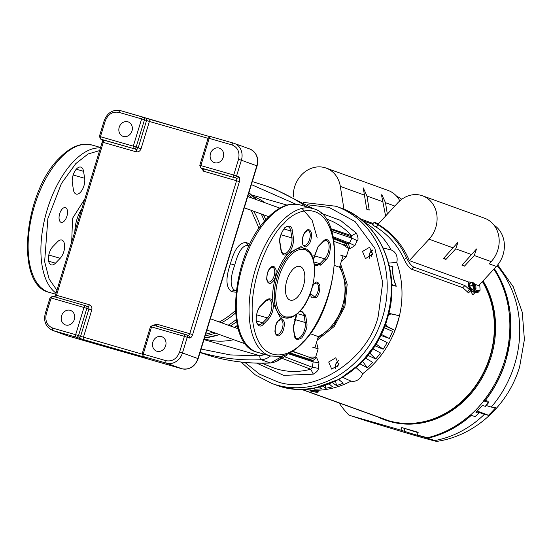 <?xml version="1.0" encoding="UTF-8"?>
<svg xmlns="http://www.w3.org/2000/svg" width="552" height="552" viewBox="0 0 552 552"><rect width="100%" height="100%" fill="white"/><g stroke="black" fill="none" stroke-linecap="round" stroke-linejoin="round"><path stroke-width="0.83" d="M244.888 362.436L259.737 374.277L277.194 381.639C313.495 395.287 368.405 359.69 378.237 316.137L382.702 282.603L374.836 248.276L355.067 221.524L329.04 207.393L307.278 204.744M388.925 312.77L387.173 319.201L377.085 342.205L360.836 363.209L339.597 379.093L315.979 387.649M261.779 363.195L271.667 367.17A78.998 68.448 -70.1 0 0 310.741 369.226L312.287 367.66L313.156 361.85L312.673 360.787L316.593 357.572L318.994 362.885L318.2 368.322L312.363 367.287L284.549 356.723M318.2 368.322C318.649 369.916 317.02 371.862 313.336 374.152L310.741 369.226L282.017 358.331M338.569 360.504L335.395 364.417L335.575 368.805M338.749 364.893L331.676 369.115L328.702 362.002L335.775 357.779L338.749 364.893M372.358 249.994L369.184 253.906L369.357 258.295M372.531 254.382L365.465 258.605L362.491 251.491L369.557 247.268L372.531 254.382M288.303 353.735L313.156 361.85L318.994 362.885M331.738 231.35L351.845 238.147L357.241 240.637L354.846 245.612L349.45 243.121L351.845 238.147L351.576 235.656L330.862 228.652M354.846 245.612L349.851 248.8L348.45 243.756L349.45 243.121L333.091 236.698M316.531 342.53L318.152 348.892L315.647 357.082L309.437 357.054L310.321 359.552L315.647 357.082L316.593 357.572M340.577 263.877L347.18 284.294L344.91 306.546L334.305 326.404L317.296 340.025M326.039 218.875A78.998 68.448 -70.1 0 1 351.576 235.656L356.433 233.172C358.248 237.436 358.51 239.927 357.241 240.637M349.851 248.8L348.781 248.71L345.787 243.542L343.648 245.171L348.781 248.71L346.276 256.901L341.343 261.379M312.48 347.104L318.152 348.892M346.276 256.901L340.605 255.121M161.481 336.603A7.673 6.645 -70.1 0 0 152.918 341.888A7.673 6.645 -70.1 0 0 156.637 351.148A7.673 6.645 -70.1 0 0 157.003 351.265A7.673 6.645 -70.1 0 0 165.565 345.987A7.673 6.645 -70.1 0 0 161.846 336.72A7.673 6.645 -70.1 0 0 161.481 336.603M219.13 148.053A7.673 6.645 -70.1 0 0 210.567 153.339A7.673 6.645 -70.1 0 0 214.279 162.599A7.673 6.645 -70.1 0 0 214.645 162.716A7.673 6.645 -70.1 0 0 223.208 157.437A7.673 6.645 -70.1 0 0 219.496 148.171A7.673 6.645 -70.1 0 0 219.13 148.053M70.194 310.334A7.673 6.645 -70.1 0 0 61.631 315.62A7.673 6.645 -70.1 0 0 65.343 324.88A7.673 6.645 -70.1 0 0 65.709 324.997A7.673 6.645 -70.1 0 0 74.272 319.718A7.673 6.645 -70.1 0 0 70.559 310.452A7.673 6.645 -70.1 0 0 70.194 310.334M127.836 121.785A7.673 6.645 -70.1 0 0 119.273 127.07A7.673 6.645 -70.1 0 0 122.992 136.33A7.673 6.645 -70.1 0 0 123.351 136.454A7.673 6.645 -70.1 0 0 131.921 131.169A7.673 6.645 -70.1 0 0 128.202 121.902A7.673 6.645 -70.1 0 0 127.836 121.785M186.003 334.615L153.208 325.176A2.194 1.09 106.1 0 0 153.173 325.169A2.194 1.09 106.1 0 0 151.538 326.901L150.468 326.632L142.147 353.866L143.209 354.136A2.194 1.09 106.1 0 0 143.603 356.606L145.659 357.344A2.194 1.897 109.9 0 1 145.452 357.275M208.042 138.331L149.399 121.454L141.07 148.688C140.07 151.151 138.421 152.2 136.137 151.828L103.272 142.375L56.518 295.306L89.383 304.759C91.508 305.656 92.294 307.402 91.749 310.003L83.428 337.237A2.194 1.09 106.1 0 0 83.814 339.701L76.045 337.168A2.194 1.09 -73.9 0 1 75.659 334.698L78.508 335.595L86.836 308.361L83.98 307.464A2.194 1.09 -73.9 0 1 85.615 305.732A2.194 1.09 -73.9 0 1 85.65 305.739A2.194 1.897 -70.1 0 1 85.753 305.773L52.75 296.272A2.194 1.09 106.1 0 0 51.115 298.004L50.053 297.735L45.25 313.453L46.313 313.722L51.115 298.004L83.98 307.464L75.659 334.698L52.833 328.13A2.194 1.09 106.1 0 0 53.22 330.6L68.662 336.175L181.863 368.75L166.421 363.168L143.603 356.606A2.194 1.897 109.9 0 1 143.499 356.571L145.845 357.427M85.581 305.718L52.785 296.286A2.194 1.09 106.1 0 0 52.75 296.272L50.053 297.735M143.23 117.176L120.474 110.628A2.194 1.09 106.1 0 0 120.439 110.614A2.194 1.09 106.1 0 0 118.804 112.346L141.629 118.915L133.301 146.149L100.436 136.696L105.239 120.985L104.176 120.715L99.367 136.427L100.436 136.696A2.194 1.09 106.1 0 0 100.823 139.159L133.688 148.619A2.194 1.09 -73.9 0 1 133.301 146.149L136.158 147.046L144.479 119.812L141.629 118.915A2.194 1.09 -73.9 0 1 143.265 117.183A2.194 1.09 -73.9 0 1 143.299 117.19A2.194 1.897 109.9 0 1 144.479 119.812L149.399 121.454A2.194 1.09 106.1 0 1 151.034 119.722A2.194 1.09 106.1 0 1 151.069 119.729L145.355 117.935A2.194 1.897 109.9 0 1 146.542 120.557L138.214 147.791L141.07 148.688M233.606 143.175L210.85 136.634A2.194 1.09 106.1 0 0 210.816 136.62L210.816 136.62A2.194 1.09 106.1 0 0 209.18 138.352L208.118 138.083L199.79 165.317L200.859 165.586A2.194 1.09 106.1 0 0 201.245 168.056L234.11 177.509A2.194 1.09 -73.9 0 1 233.724 175.046L238.636 176.688A2.194 1.897 109.9 0 1 236.166 178.255A2.194 1.09 -73.9 0 1 236.56 180.725L203.695 171.265L201.135 168.022A2.194 1.897 -70.1 0 0 201.245 168.056L203.302 168.802A2.194 1.09 -73.9 0 1 203.695 171.265M153.311 325.204L156.934 324.197L192.655 334.553C191.751 337.037 190.64 338.183 189.315 337.996L184.402 336.361A2.194 1.09 -73.9 0 1 186.038 334.622A2.194 1.09 -73.9 0 1 186.072 334.636A2.194 1.897 109.9 0 1 187.259 337.258L182.457 352.969L197.892 358.545L256.818 165.807L241.383 160.232L236.573 175.943A2.194 1.897 109.9 0 1 234.11 177.509L203.302 168.802A2.194 1.897 -70.1 0 1 203.198 168.767L201.142 168.022L199.79 165.317M150.468 326.632L153.173 325.169L188.232 335.416A2.194 1.897 109.9 0 1 189.315 337.996M71.698 241.886L72.553 218.33L84.835 198.906M236.035 292.16L231.716 291.794C225.844 287.592 225.416 278.249 230.439 263.759C234.372 249.007 239.809 241.969 246.744 242.638L249.739 244.481M249.214 245.578L248.69 245.44C242.97 244.667 238.312 251.222 234.724 265.105C229.901 278.746 229.963 287.206 234.917 290.476L236.18 290.856M253.202 196.457A75.334 65.274 109.9 0 1 265.339 202.894M233.675 339.701A75.334 65.274 109.9 0 1 204.544 338.935A75.334 65.274 109.9 0 1 204.219 338.838M286.971 205.096L251.484 194.884M203.985 339.625L260.744 355.957A101.934 88.32 -70.1 0 0 263.884 354.129M276.973 361.201L286.874 355.24L286.936 354.37M285.784 354.846L286.874 355.24M352.1 237.022L331.138 229.453M343.013 255.914L339.535 267.292C352.404 289.572 341.653 324.742 318.338 336.616L314.888 347.905M333.919 241.362L346.118 245.764M339.535 267.292L334.45 265.457M318.338 336.616L310.21 333.677M292.67 351.244L311.763 358.138M83.552 171.313A10.412 5.189 106.1 0 0 80.827 167.097A10.412 5.189 106.1 0 0 76.638 168.815A10.412 5.189 106.1 0 0 72.34 182.885L73.437 189.867A10.412 5.189 106.1 0 0 76.162 194.083A10.412 5.189 106.1 0 0 82.476 189.377A10.412 5.189 106.1 0 0 84.649 178.289L83.552 171.313L76.273 169.216M62.328 208.884A7.673 3.823 106.1 0 0 59.092 216.708A7.673 3.823 106.1 0 0 61.169 222.359A7.673 3.823 106.1 0 0 64.253 221.09A7.673 3.823 106.1 0 0 67.489 213.265A7.673 3.823 106.1 0 0 65.412 207.614A7.673 3.823 106.1 0 0 62.328 208.884M57.587 241.714L52.861 246.585A10.412 5.189 106.1 0 0 48.472 257.211A10.412 5.189 106.1 0 0 51.288 264.877A10.412 5.189 106.1 0 0 55.476 263.159L60.196 258.281A10.412 5.189 106.1 0 0 64.584 247.655A10.412 5.189 106.1 0 0 61.769 239.996A10.412 5.189 106.1 0 0 57.587 241.714M56.918 290.228L49.128 279.015L44.636 261.62L47.879 218.592L61.41 183.499L75.817 163.585L88.058 154.008L99.622 150.565M292.463 316.876L279.954 317.076L273.233 303.49C270.452 287.944 277.842 263.773 288.627 253.126L301.033 246.606L310.714 253.451M302.965 341.75L302.648 342.081C291.256 356.585 260.73 367.459 253.195 324.452C246.716 280.347 271.501 233.751 283.625 223.815L283.956 223.47C295.348 208.966 325.873 198.092 333.408 241.107C339.887 285.205 315.102 331.807 302.979 341.736L302.965 341.75M292.933 269.348A17.533 8.742 106.1 0 0 285.536 287.24A17.533 8.742 106.1 0 0 290.283 300.15A17.533 8.742 106.1 0 0 297.328 297.259A17.533 8.742 106.1 0 0 304.718 279.36A17.533 8.742 106.1 0 0 299.977 266.45A17.533 8.742 106.1 0 0 292.933 269.348M301.992 208.415L312.052 220.103L317.207 237.919M288.627 253.126C292.132 248.917 293.74 243.908 293.457 238.091L292.284 230.591C291.939 225.989 289.448 225.009 284.818 227.659C280.644 233.682 278.974 238.754 279.816 242.866L280.989 250.367C282.251 255.479 284.797 256.397 288.627 253.126M472.85 283.017L473.954 283.038L475.872 286.302L475.996 288.924L475.389 288.868L475.962 289.048M474.692 288.62L472.284 285.011L472.16 282.396L472.705 282.596L472.008 282.382L472.16 285.094L474.202 288.275L471.767 289.552L474.14 288.42L474.692 288.62L473.602 289.179L474.299 289.434L474.12 288.91M472.008 282.362L469.697 283.576L472.16 282.396M473.623 290.262L475.996 288.924L473.623 290.262L471.829 289.614M469.821 286.191L472.16 285.094L469.821 286.191L469.697 283.576M472.705 282.596L474.748 288.475M474.299 289.434L475.389 288.868M475.444 288.724L473.402 282.852M471.767 289.552L469.849 286.288M373.111 223.463L360.056 218.751M363.271 187.901L366.976 196.022L369.226 210.098L366.721 209.194L363.271 187.901M385.613 216.018L381.57 195.284L381.798 194.594L385.503 202.715L387.332 214.155M396.702 196.333A26.848 23.26 109.9 0 1 401.732 199.306M399.807 200.859A26.848 23.26 -70.1 0 0 388.187 190.488L326.101 168.063A26.848 23.26 -70.1 0 0 293.305 197.043M343.972 209.256L340.329 186.397A26.848 23.26 -70.1 0 0 326.101 168.063M378.479 223.746L374.194 222.29L372.165 224.498M375.263 222.58C373.297 221.828 374.284 222.601 378.217 224.919A89.859 77.853 109.9 0 1 406.389 257.501C408.59 262.283 411.019 265.45 413.689 267.023L464.867 285.508L470.587 290.676L468.551 292.884L462.831 287.709L411.654 269.224C408.991 267.665 406.562 264.491 404.361 259.702A89.721 77.735 -70.1 0 0 376.181 227.12C372.248 224.809 371.261 224.029 373.228 224.788M470.587 290.676L470.746 290.269M470.621 290.635A89.721 77.735 109.9 0 1 471.097 292.098L471.774 291.366M472.781 294.63L473.326 294.209L472.781 294.63L471.097 292.098M470.028 282.134A5.479 2.001 62.7 0 0 469.069 282.079A5.479 2.001 62.7 0 0 469.007 286.019A5.479 2.001 62.7 0 0 474.099 291.815L474.817 292.422L476.003 290.469L480.102 290.186L479.722 284.494M474.817 292.422L475.362 292.001M475.286 292.256L476.493 292.65L478.529 290.442M480.102 290.186L478.066 292.394L476.493 292.65M409.329 260.613A89.859 77.853 -70.1 0 0 377.947 224.319L397.709 202.908A26.848 23.26 109.9 0 1 422.515 195.801A26.848 23.26 109.9 0 1 429.083 239.202L409.329 260.613L468.945 282.148M474.644 284.204L478.66 285.653L496.386 266.443A26.848 23.26 -70.1 0 0 493.992 225.126M443.884 258.06A3.284 0.718 -137.3 0 1 445.947 259.433L455.738 248.828L457.981 242.266L443.449 258.536L445.947 259.433M462.41 264.753A3.284 0.718 -137.3 0 1 464.473 266.126L461.976 265.222L476.507 248.959L474.265 255.521L491.176 261.627L489.141 263.828L496.386 266.443M464.473 266.126L474.265 255.521M422.515 195.801L484.608 218.233A26.848 23.26 109.9 0 1 491.176 261.627M310.852 390.733L310.776 391.133C310.7 390.512 313.225 390.719 318.359 391.747C318.4 392.589 315.875 392.382 310.776 391.133L310.272 390.844M318.359 391.747L318.856 392.079M482.393 281.61A89.721 77.735 -70.1 0 1 489.907 356.551A89.721 77.735 -70.1 0 1 388.939 420.803L301.751 389.312L388.932 420.803A89.721 77.735 -70.1 0 1 384.682 419.423L301.323 389.312M482.648 281.327A90.1 78.067 109.9 0 1 490.224 356.64A90.1 78.067 109.9 0 1 384.551 419.789A90.1 78.067 109.9 0 1 377.913 416.981M483.062 280.878A90.1 78.067 109.9 0 1 491.101 356.958A90.1 78.067 109.9 0 1 385.427 420.1L384.551 419.789M339.114 402.967A106.294 92.094 -70.1 0 0 348.857 415.056L366.128 420.803L412.53 434.803C426.213 438.75 442.221 443.187 434.769 440.558L417.388 434.893L418.188 432.278L401.759 427.552L418.071 432.658M471.104 415.421A106.212 92.025 -70.1 0 1 428.614 438.005A1.097 0.476 76.5 0 0 428.731 438.005A1.097 1.097 0 0 1 428.179 437.998L428.614 438.005A1.097 0.952 -74.2 0 1 428.179 437.998L427.558 437.702A106.294 92.094 -70.1 0 0 470.166 415.035L475.134 416.601A106.15 91.97 -70.1 0 0 478.694 413.296L475.134 416.601M471.339 415.332C458.505 426.648 444.305 434.203 428.731 438.005A1.097 0.476 76.5 0 0 428.835 437.95M484.794 401.111C494.199 389.236 501.161 375.953 505.687 361.249L510.483 336.872L510.131 312.432L504.645 289.276L494.33 268.672A106.212 92.025 -70.1 0 1 505.57 361.201A106.212 92.025 -70.1 0 1 484.649 401.111L484.518 400.531L484.649 401.111L483.793 400.918L488.692 402.567L485.553 406.341L482.331 405.527A106.37 92.156 109.9 0 1 475.927 412.296L478.694 413.296L478.356 412.123L484.346 414.393L488.472 415.283L477.211 411.026M485.249 406.362A106.15 91.97 -70.1 0 0 488.396 402.58L488.099 401.359L485.408 400.338M404.851 428.607L404.064 431.229L414.656 434.521L421.721 436.432L417.388 434.893M404.064 431.229L400.959 430.167L401.759 427.552M486.25 405.534L491.259 407.079L495.648 407.7A102.03 88.403 109.9 0 1 488.472 415.283M427.124 437.695L423.011 436.515M483.669 400.759A106.294 92.094 -70.1 0 0 504.59 360.836A106.294 92.094 -70.1 0 0 493.881 269.148M470.297 415.187A106.515 92.287 -70.1 0 0 483.793 400.918M497.731 264.87L513.229 286.736L522.268 312.273L524.4 339.59L519.639 366.79C508.364 405.009 475.086 435.942 436.791 441.386L434.769 440.558A103.645 89.803 -70.1 0 0 484.346 414.393M400.959 430.167L353.342 416.463M343.806 301.385A5.479 4.747 109.9 0 1 344.938 302.172M341.874 311.714A5.479 4.747 109.9 0 1 340.48 311.735M345.041 301.696L343.82 301.33M340.467 311.763L341.702 312.128M341.647 312.253L340.411 311.894M372.455 250.242A5.741 4.975 -70.1 0 0 369.419 253.975A5.741 4.975 -70.1 0 0 369.592 258.17M372.821 252.795A4.347 3.767 -70.1 0 0 371.71 254.72A4.347 3.767 -70.1 0 0 371.503 256.438M338.666 360.753A5.741 4.975 -70.1 0 0 335.63 364.486A5.741 4.975 -70.1 0 0 335.809 368.681M339.031 363.306A4.347 3.767 -70.1 0 0 337.927 365.231A4.347 3.767 -70.1 0 0 337.72 366.949M363.871 221.932A90.004 77.984 109.9 0 1 391.099 249.939A10.833 9.391 109.9 0 1 396.729 262.379A90.004 77.984 109.9 0 1 399.482 315.751L399.324 316.441A90.004 77.984 109.9 0 1 395.26 329.744L394.997 330.413A90.004 77.984 109.9 0 1 362.692 373.697A10.833 9.391 109.9 0 1 350.982 381.149A90.004 77.984 109.9 0 1 303.427 389.27M345.442 299.667L344.503 299.398A7.673 6.645 -70.1 0 0 344.207 299.322M339.494 313.888A7.673 6.645 -70.1 0 0 340.018 314.06L340.722 314.267M345.524 299.17L344.275 298.929M339.411 314.06L340.632 314.467M396.101 286.177C393.224 279.098 392.106 272.64 392.755 266.802L392.927 266.844C392.224 272.667 393.341 279.133 396.274 286.219L391.768 284.563M385.627 323.879L387.214 326.467L395.046 330.427M394.997 330.413L384.868 325.797M399.531 315.765L391.051 313.929L388.373 314.957M388.705 313.253L399.482 315.751M399.324 316.441L395.26 329.744M381.259 334.346L389.339 338.466A89.369 77.432 -70.1 0 0 392.569 331.338L384.178 327.709M376.009 343.999L383.129 349.202A89.369 77.432 -70.1 0 0 387.18 342.557L379.1 338.611M369.778 353.052L375.719 359.007A89.369 77.432 -70.1 0 0 380.507 352.969L372.869 348.809M362.629 361.387L367.239 367.68A89.369 77.432 -70.1 0 0 372.676 362.374L365.624 358.117M335.602 381.19L336.513 385.606A89.369 77.432 109.9 0 0 343.234 383.102L338.769 379.583M325.376 385.317L325.59 388.249A89.369 77.432 109.9 0 0 332.476 386.786L329.151 383.971M314.647 388.056L314.585 389.194A89.369 77.432 109.9 0 0 321.492 388.801L319.511 387.007M310.134 388.746L310.514 389.105A89.369 77.432 109.9 0 1 308.237 388.953M392.755 266.802L389.263 265.726M380.763 335.381L389.339 338.466M374.877 345.793L383.129 349.202M367.942 355.371L375.719 359.007M360.104 363.94L367.239 367.68M332.352 382.667L336.513 385.606M322.81 386.117L325.59 388.249M313.46 388.263L314.585 389.194M391.796 285.398L396.274 286.219M342.723 377.354L350.982 381.149M388.608 263.125L396.729 262.379M391.099 249.939L383.095 247.938M362.692 373.697L356.13 367.597M200.031 352.555L210.954 356.081C230.143 361.581 249.89 363.871 270.197 362.947L261.241 359.711A3.284 1.546 -92.7 0 1 259.84 355.916L230.205 354.908L201.1 349.05M241.141 362.057L255.286 374.877L271.991 383.53A94.24 81.648 -70.1 0 0 382.515 317.483A94.24 81.648 -70.1 0 0 336.023 206.262L340.135 207.745C380.48 221.159 402.222 273.433 387.173 319.201C373.186 369.371 318.883 401.946 276.11 385.013A94.24 81.648 -70.1 0 0 386.635 318.973A94.24 81.648 -70.1 0 0 340.135 207.745M251.381 184.596L295.617 204.095M265.022 354.46L259.84 355.916M306.298 206.696A238.885 206.972 -70.1 0 0 265.54 185.782L252.305 181.567M200.107 352.286A238.885 206.972 -70.1 0 0 261.241 359.711A17.533 15.194 -70.1 0 0 270.445 356.019M313.626 208.828L274.496 189.012L313.715 208.863M199.617 352.404L211.009 356.095C230.281 361.622 250.111 363.92 270.494 362.995L270.197 362.947A17.533 15.194 -70.1 0 0 282.555 355.909M289.938 352.887L310.321 359.552L312.673 360.787L289.386 353.183M313.336 374.152L283.687 375.374L256.728 363.133M333.318 237.815L348.45 243.756L345.787 243.542L333.491 238.733M292.332 351.458L302.289 354.715M321.195 213.286L340.563 220.427L356.433 233.172M91.749 310.003L88.9 309.106A2.194 1.897 -70.1 0 0 87.816 306.519L85.753 305.773A2.194 1.897 -70.1 0 1 86.836 308.361L88.9 309.106L80.571 336.34L142.085 354.115M188.191 335.395A2.194 1.09 -73.9 0 0 189.798 333.656L236.56 180.725L239.409 181.622C240.051 179.048 239.796 177.399 238.636 176.688M83.814 339.701L144.065 357.041A2.194 1.09 -73.9 0 1 143.665 356.626M87.816 306.519A2.194 1.897 -70.1 0 0 87.713 306.484L85.857 305.815M87.768 306.505A2.194 1.09 106.1 0 0 89.383 304.759M55.303 297.004A2.194 1.09 106.1 0 0 56.518 295.306L55.448 295.037L102.203 142.105L102.348 139.559M136.137 151.828A2.194 1.09 -73.9 0 0 135.751 149.364A2.194 1.897 -70.1 0 0 138.214 147.791L136.158 147.046A2.194 1.897 -70.1 0 1 133.688 148.619L102.886 139.904A2.194 1.09 106.1 0 1 103.272 142.375L102.203 142.105M104.176 120.715C107.336 112.705 112.753 109.337 120.439 110.614L209.691 136.599L151.069 119.729M192.655 334.553L239.409 181.622M155.719 325.901A2.194 1.09 106.1 0 0 156.934 324.197M144.065 357.041L145.659 357.344M78.101 337.907A2.194 1.897 109.9 0 0 80.571 336.34L78.508 335.595A2.194 1.897 109.9 0 1 76.045 337.168L53.22 330.6A14.248 12.344 109.9 0 1 52.544 330.379L67.986 335.954A14.248 12.344 -70.1 0 0 68.662 336.175A2.194 1.09 106.1 0 0 68.696 336.189A2.194 1.09 106.1 0 0 68.731 336.196M102.782 139.87L100.719 139.125A2.194 1.897 109.9 0 0 100.823 139.159L102.886 139.904A2.194 1.897 109.9 0 1 102.679 139.828M143.506 117.265L145.355 117.935M200.141 167.07A2.194 1.897 -70.1 0 0 201.142 168.022M186.279 334.712L188.128 335.381A2.194 1.897 109.9 0 1 188.232 335.416M143.209 354.136L151.538 326.901L184.402 336.361L179.6 352.072L182.457 352.969A14.248 12.344 109.9 0 1 166.421 363.168A2.194 1.09 -73.9 0 1 166.035 360.704L143.209 354.136M181.863 368.75A14.248 12.344 -70.1 0 0 197.892 358.545L198.161 358.662C195.001 366.666 189.577 370.033 181.898 368.757A2.194 1.09 -73.9 0 1 181.863 368.75M233.675 143.196A14.248 12.344 109.9 0 1 234.352 143.416A14.248 12.344 109.9 0 1 241.383 160.232L238.526 159.335L233.724 175.046L200.859 165.586L209.18 138.352L232.006 144.921A2.194 1.09 -73.9 0 1 233.641 143.189A2.194 1.09 -73.9 0 1 233.675 143.196M256.818 165.807A14.248 12.344 -70.1 0 0 249.787 148.992C256.487 152.255 258.922 157.9 257.087 165.924L256.818 165.807M179.6 352.072C176.833 358.834 172.314 361.712 166.035 360.704M52.833 328.13C47.003 325.659 44.829 320.85 46.313 313.722M105.239 120.985C108.006 114.216 112.525 111.338 118.804 112.346M232.006 144.921C237.836 147.398 240.01 152.2 238.526 159.335M81.772 208.932A23.557 11.744 106.1 0 0 74.872 231.502M259.081 228.39L251.16 210.305M253.63 211.195A75.424 65.35 109.9 0 1 260.427 226.513M219.289 321.968A74.458 64.515 -70.1 0 0 235.407 310.534M235.552 312.95A75.424 65.35 109.9 0 1 221.518 322.768M205.661 334.139A79.578 68.952 -70.1 0 0 212.948 332.214M228.211 325.19A79.578 68.952 -70.1 0 0 236.27 319.58M264.442 221.421A79.578 68.952 -70.1 0 0 261.172 213.921M249.187 197.057A79.578 68.952 -70.1 0 0 247.945 195.822M205.158 335.782A80.544 69.78 -70.1 0 0 215.425 333.104M230.37 325.97A80.544 69.78 -70.1 0 0 236.608 321.664M204.516 337.886A80.544 69.78 -70.1 0 0 219.42 334.546M234.365 327.412A80.544 69.78 -70.1 0 0 237.374 325.445M268.072 217.44A80.544 69.78 -70.1 0 0 267.485 216.205M256.238 199.603A80.544 69.78 -70.1 0 0 248.883 192.758M265.76 219.91A80.544 69.78 -70.1 0 0 263.49 214.762M252.243 198.161A80.544 69.78 -70.1 0 0 248.407 194.318M234.917 290.476A3.284 2.85 -70.1 0 0 231.716 291.794M230.439 263.759L234.724 265.105M248.448 245.357A3.284 2.85 109.9 0 1 246.744 242.638M100.423 147.936A76.707 38.24 106.1 0 0 74.175 160.839A76.707 38.24 106.1 0 0 73.713 161.315A76.707 38.24 106.1 0 0 42.069 233.192A76.707 38.24 106.1 0 0 56.042 293.105M60.934 157.637A76.707 38.24 106.1 0 0 28.587 235.925A76.707 38.24 106.1 0 0 49.342 292.401C14.49 285.239 23.743 191.599 59.947 157.534C67.034 150.31 74.251 145.976 81.579 144.548L91.763 144.969A76.707 38.24 106.1 0 0 61.244 157.313A76.707 38.24 106.1 0 0 60.934 157.637M48.659 261.193L55.476 263.159M60.196 258.281L48.797 255.003M84.649 178.289L73.168 174.984M290.145 253.789A36.163 18.023 106.1 0 0 274.468 290.766A36.163 18.023 106.1 0 0 284.218 317.793C289.034 318.98 293.94 317.11 298.936 312.177C316.192 296.403 320.829 251.712 304.214 248.29A36.163 18.023 106.1 0 0 290.145 253.789M299.08 311.666C293.65 318.311 279.464 322.775 276.186 302.468C273.371 281.699 285.005 260.033 290.731 255.397L291.18 254.941C296.61 248.29 310.797 243.832 314.067 264.139C316.889 284.908 305.256 306.574 299.529 311.211L299.08 311.666M278.594 320.319C276.345 322.216 275.124 326.08 274.93 331.904C276.414 336.099 278.249 337.01 280.43 334.622L280.789 334.27C283.038 332.373 284.259 328.509 284.452 322.685C282.969 318.49 281.134 317.586 278.953 319.974L278.594 320.319M279.429 333.442A7.673 3.823 -73.9 0 1 276.655 334.402C275.634 337.01 273.15 325.763 278.774 320.519L280.899 319.663A7.673 3.823 -73.9 0 1 282.976 325.307A7.673 3.823 -73.9 0 1 279.74 333.139A7.673 3.823 -73.9 0 1 279.429 333.442M270.335 267.899C268.086 269.804 266.864 273.661 266.671 279.484C268.155 283.68 269.99 284.59 272.17 282.203L272.529 281.851C274.779 279.954 276 276.09 276.193 270.273C274.71 266.071 272.874 265.167 270.694 267.554L270.335 267.899M271.17 281.023A7.673 3.823 -73.9 0 1 268.396 281.989C267.368 284.59 264.884 273.35 270.514 268.099L272.64 267.244A7.673 3.823 -73.9 0 1 274.717 272.888A7.673 3.823 -73.9 0 1 271.48 280.72A7.673 3.823 -73.9 0 1 271.17 281.023M305.815 231.281C303.565 233.185 302.344 237.043 302.151 242.866C303.635 247.061 305.47 247.972 307.65 245.585L308.016 245.233C310.258 243.335 311.48 239.471 311.673 233.655C310.19 229.453 308.354 228.549 306.174 230.936L305.815 231.281M306.65 244.405A7.673 3.823 -73.9 0 1 303.876 245.371C302.855 247.972 300.371 236.725 305.994 231.481L308.119 230.626A7.673 3.823 -73.9 0 1 310.196 236.27A7.673 3.823 -73.9 0 1 306.96 244.101A7.673 3.823 -73.9 0 1 306.65 244.405M310.334 293.429L315.916 298.004L316.275 297.652C318.518 295.755 319.739 291.891 319.932 286.067C318.449 281.872 316.62 280.968 314.433 283.355L312.832 285.287M312.694 285.853L314.254 283.9L316.379 283.045A7.673 3.823 -73.9 0 1 318.456 288.689A7.673 3.823 -73.9 0 1 315.22 296.521A7.673 3.823 -73.9 0 1 314.909 296.824A7.673 3.823 -73.9 0 1 312.142 297.783L311.031 296.59L310.528 292.905M257.487 352.286A76.707 38.24 -73.9 0 1 236.704 296.1A76.707 38.24 -73.9 0 1 268.755 217.861A76.707 38.24 -73.9 0 1 269.072 217.522A76.707 38.24 -73.9 0 1 299.908 204.861L312.687 208.539A76.707 38.24 -73.9 0 0 281.858 221.2A76.707 38.24 -73.9 0 0 281.52 221.559A76.707 38.24 -73.9 0 0 249.483 299.791A76.707 38.24 -73.9 0 0 270.266 355.964L257.487 352.286C222.918 345.166 231.667 252.706 267.451 218.081C274.792 210.415 282.265 205.855 289.883 204.412L299.908 204.861M279.892 243.391A1.097 0.649 171 0 0 280.057 242.956C278.456 236.049 285.184 224.85 288.054 226.727A10.412 5.189 -73.9 0 1 290.78 230.943L283.949 228.976M299.439 311.673L301.385 311.321A10.412 5.189 -73.9 0 1 304.111 315.537L297.397 313.605M296.403 314.419L293.147 327.467L294.32 334.96C294.664 339.57 297.155 340.543 301.785 337.893C305.96 331.869 307.63 326.805 306.788 322.685L305.615 315.192L300.309 310.741M313.84 263.904L320.671 265.167L325.735 259.951C328.702 257.453 330.303 252.354 330.531 244.653C328.509 239.168 326.066 238.05 323.196 241.293L318.131 246.509L313.225 259.067M268.479 319.049C272.122 314.605 273.709 309.424 273.233 303.49C272.053 298.556 269.624 297.521 265.94 300.392L260.868 305.608C257.901 308.106 256.3 313.205 256.073 320.905C258.094 326.384 260.544 327.502 263.407 324.259L268.479 319.049A1.097 0.697 44.1 0 0 267.423 317.911L256.549 314.785M256.321 320.947L262.704 322.782L267.423 317.911A10.412 5.189 -73.9 0 0 271.819 307.285A10.412 5.189 -73.9 0 0 268.996 299.619L265.464 301.233A1.097 0.697 -135.9 0 0 265.588 300.73M260.868 305.608A1.097 0.697 44.1 0 1 260.744 306.105C255.493 310.735 254.927 324.576 258.515 324.507A10.412 5.189 -73.9 0 0 262.704 322.782A1.097 0.697 44.1 0 1 263.752 323.92M294.257 319.36L305.215 322.513L304.111 315.537A1.097 0.649 -9 0 0 305.615 315.192M296.962 313.978L293.388 327.55A1.097 0.649 171 0 1 293.222 327.985M294.32 334.96A1.097 0.649 -9 0 0 294.492 334.526L293.388 327.55M306.719 322.168A1.097 0.649 -9 0 1 305.215 322.513A10.412 5.189 -73.9 0 1 303.034 333.601A10.412 5.189 -73.9 0 1 296.728 338.307C296.348 338.969 295.603 337.707 294.492 334.526M280.927 234.766L291.884 237.919A10.412 5.189 -73.9 0 1 289.703 249A10.412 5.189 -73.9 0 1 283.397 253.706C283.017 254.368 282.272 253.113 281.161 249.932A1.097 0.649 171 0 1 280.989 250.367M292.284 230.591A1.097 0.649 171 0 1 290.78 230.943L291.884 237.919A1.097 0.649 -9 0 0 293.388 237.567M313.936 261.952L319.967 263.69A10.412 5.189 -73.9 0 1 315.778 265.408L314.281 264.008M313.391 259.647L318 247.006A1.097 0.697 -135.9 0 0 318.131 246.509M325.735 259.951A1.097 0.697 -135.9 0 0 324.686 258.812L319.967 263.69A1.097 0.697 44.1 0 1 321.016 264.822M322.851 241.631A1.097 0.697 -135.9 0 1 322.727 242.135C325.08 240.458 326.26 239.92 326.26 240.527A10.412 5.189 -73.9 0 1 329.075 248.186A10.412 5.189 -73.9 0 1 324.686 258.812L313.812 255.686M475.872 286.391L473.954 283.038M475.983 289.02L475.872 286.302M474.658 289.738A5.368 1.96 -117.3 0 1 472.747 291.359A5.368 1.96 -117.3 0 1 469.152 285.991A5.368 1.96 -117.3 0 1 471.091 282.824L469.676 282.003L468.676 282.279A5.479 2.001 -117.3 0 1 468.889 282.21M468.172 283.093A5.368 1.96 62.7 0 0 468.572 286.26M473.885 291.891A5.479 2.001 -117.3 0 1 473.706 292.015A5.479 2.001 -117.3 0 1 468.62 286.219A5.479 2.001 -117.3 0 1 468.676 282.279C467.958 281.748 467.917 283.072 468.565 286.274A5.368 1.96 62.7 0 0 472.747 291.96M468.565 286.274C470.042 290.055 471.753 291.967 473.706 292.015L474.099 291.815A5.479 2.001 62.7 0 0 474.61 291.001M340.329 186.397L364.479 195.125M366.976 196.022L383.005 201.811M385.503 202.715L394.79 206.068M376.181 227.12L378.217 224.919M411.654 269.224L413.689 267.023M406.389 257.501L404.361 259.702M462.831 287.709L464.867 285.508M467.192 291.994L469.228 289.786M475.748 292.374L477.784 290.173M429.083 239.202L453.24 247.924M455.738 248.828L471.76 254.617M491.259 407.079A103.645 89.803 -70.1 0 0 514.588 364.61A103.645 89.803 -70.1 0 0 497.055 265.685M340.018 314.06L339.452 313.964M384.916 325.811L387.214 326.467M388.801 313.281L391.051 313.929M265.54 185.782L274.496 189.012M283.183 355.736L270.494 362.995M339.984 265.816L346.049 285.087L343.848 306.27L333.794 325.197L317.862 338.183M303.324 202.405L336.023 206.262M276.11 385.013L271.991 383.53M54.275 297.052L55.448 295.037M181.898 368.757L67.986 335.954M208.118 138.083L210.816 136.62L233.641 143.189L249.787 148.992M257.087 165.924L198.161 358.662M143.499 356.571L142.147 353.866M45.25 313.453C43.415 321.471 45.844 327.115 52.544 330.379M100.719 139.125L99.367 136.427M204.495 337.941L219.586 334.609M234.572 327.488L237.415 325.639M248.89 192.731L256.356 199.645M267.665 216.267L268.175 217.336M247.731 196.533L279.871 208.138M210.367 318.745L238.236 328.813M244.281 207.821L268.824 216.688M206.917 330.034L245.654 344.027M100.554 147.494L91.763 144.969M55.697 294.23L49.342 292.401M312.687 208.539C347.249 215.659 338.507 308.092 302.737 342.73C295.396 350.403 287.916 354.964 280.299 356.413L270.266 355.964M265.464 301.233L260.744 306.105M280.057 242.956L281.161 249.932M322.727 242.135L318 247.006M472.65 282.541L472.015 282.348L469.704 283.542M474.099 291.815L474.672 289.731M473.181 294.554L475.217 292.353M362.278 220.552L372.421 224.215"/></g></svg>
